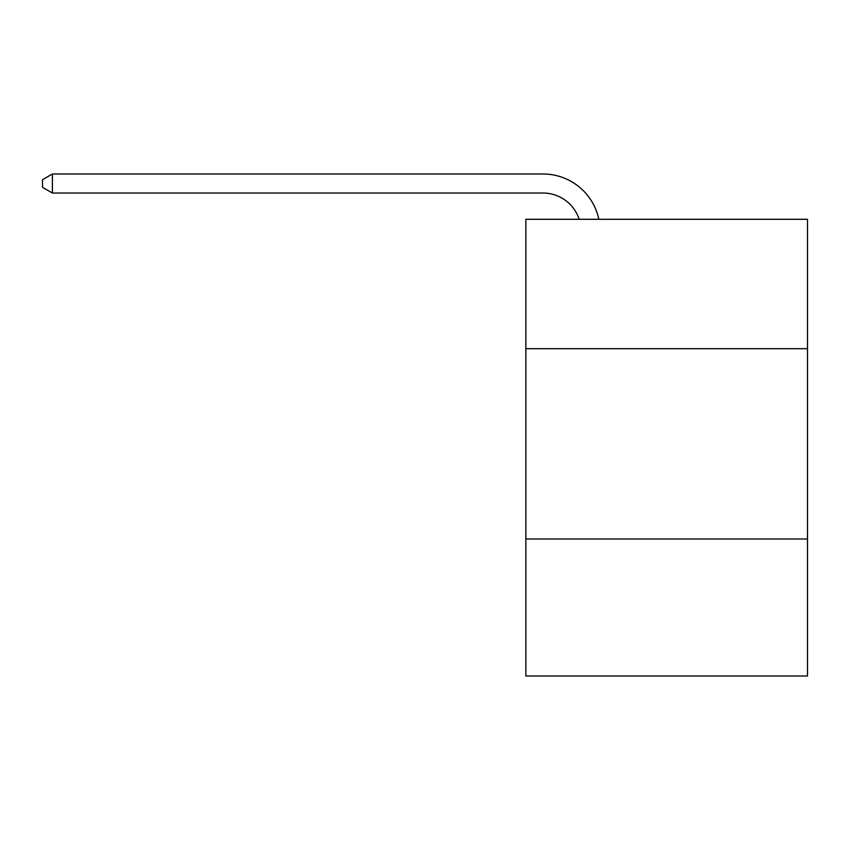 <?xml version="1.0" encoding="UTF-8"?>
<svg xmlns="http://www.w3.org/2000/svg" width="850" height="850" viewBox="0 0 850 850"><rect width="100%" height="100%" fill="white"/><g stroke="black" fill="none" stroke-linecap="round" stroke-linejoin="round"><path stroke-width="1.27" d="M807.5 348.691L807.5 219.289L525.863 219.289L525.863 348.691L807.5 348.691L807.5 676.005L525.863 676.005L525.863 348.691M807.5 538.985L525.863 538.985M542.98 173.995L52.392 173.995L542.98 173.995A57.088 57.088 135.7 0 1 598.846 219.289M579.169 219.289A38.059 38.059 -44.3 0 0 542.98 193.024L52.392 193.024L42.5 187.319L42.5 179.701L52.392 173.995L52.392 193.024"/></g></svg>
